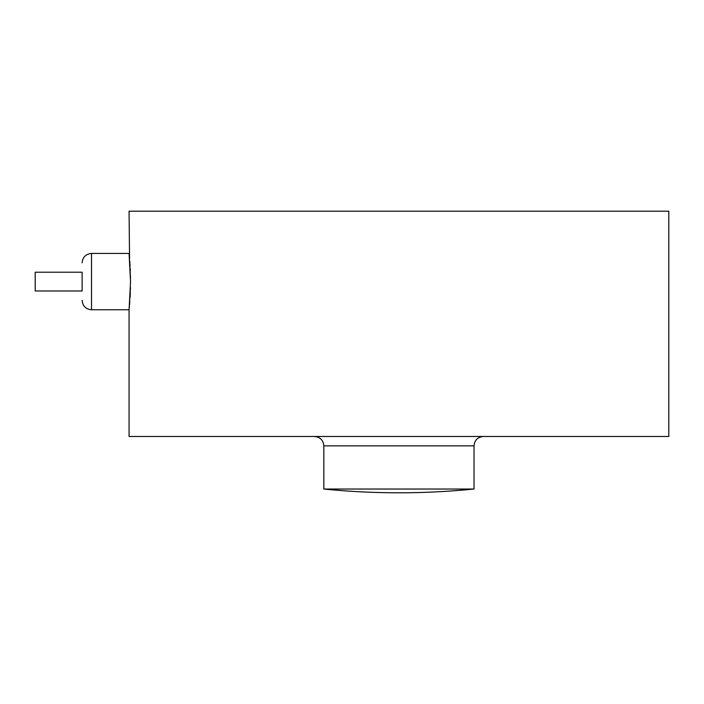 <?xml version="1.0" encoding="UTF-8"?>
<svg xmlns="http://www.w3.org/2000/svg" width="704" height="704" viewBox="0 0 704 704"><rect width="100%" height="100%" fill="white"/><g stroke="black" fill="none" stroke-linecap="round" stroke-linejoin="round"><path stroke-width="1.06" d="M82.13 290.99L82.13 281.6L82.13 290.99L35.2 290.99L35.2 272.21L82.13 272.21L82.13 281.6L82.13 272.21M130.522 278.15L129.07 253.44L130.539 281.6L129.07 309.76L130.469 287.628M130.319 292.38L130.082 297.22M129.791 301.602L129.501 305.193M129.395 306.434L129.29 307.542M398.93 489.034L323.84 489.034A750.93 750.93 0 0 0 474.03 489.034L398.93 489.034M129.07 253.44L91.52 253.44L91.52 309.76L129.07 309.76L129.07 436.48L668.8 436.48L668.8 211.2L129.07 211.2L129.562 258.685M129.747 260.902L130.108 266.288M130.214 268.426L130.319 270.802M474.03 489.034L474.03 445.87L323.84 445.87C323.286 440.167 320.153 437.034 314.45 436.48M91.52 309.76C85.818 309.206 82.694 306.073 82.13 300.37M474.03 445.87C474.584 440.167 477.708 437.034 483.41 436.48M323.84 445.87L323.84 489.034M91.52 253.44C85.818 253.994 82.694 257.127 82.13 262.83"/></g></svg>
